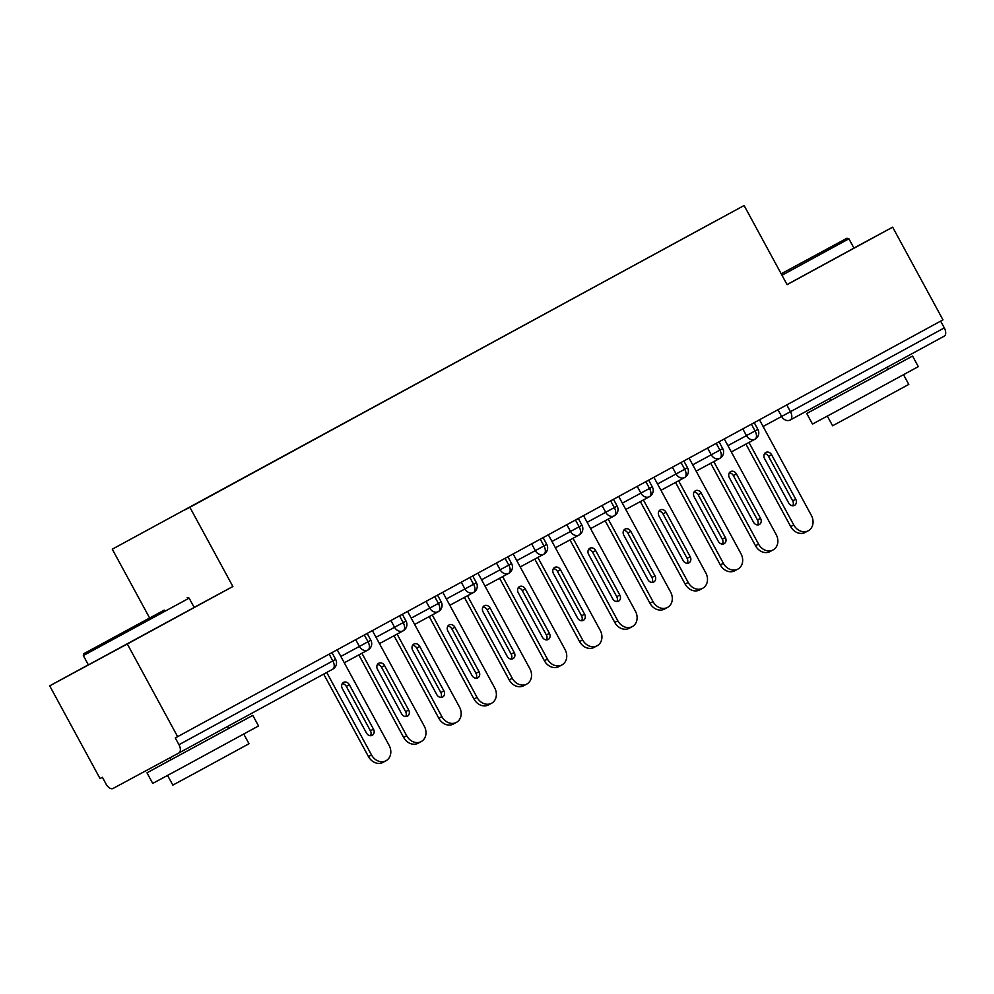 <?xml version="1.0" encoding="UTF-8"?>
<svg xmlns="http://www.w3.org/2000/svg" width="994" height="994" viewBox="0 0 994 994"><rect width="100%" height="100%" fill="white"/><g stroke="black" fill="none" stroke-linecap="round" stroke-linejoin="round"><path stroke-width="1.49" d="M88.329 664.8L49.7 685.848L100.021 778.538L102.382 777.271L106.06 784.042A7.219 4.013 -118.6 0 0 113.03 788.478L178.883 752.98A7.219 4.013 -118.6 0 0 178.895 752.967A7.219 4.013 -118.6 0 0 178.97 744.717L175.292 737.946L942.971 319.857L892.649 227.166L853.933 248.053M149.56 617.858L112.285 549.197L744.108 205.522L112.285 549.197M185.344 509.5L715.742 220.879L185.555 509.636M786.776 404.931L790.441 411.702L944.3 327.896L940.635 321.137M944.3 327.896A7.219 4.013 61.4 0 1 944.225 336.146A7.219 4.013 61.4 0 1 944.213 336.158L790.342 419.953A7.219 4.013 61.4 0 1 790.367 419.953A7.219 6.014 -118.3 0 1 790.342 419.953A7.219 6.014 -118.3 0 1 781.632 416.474L777.967 409.727M49.7 685.848L127.319 643.988L177.64 736.678M744.108 205.522L787.086 284.657L892.649 227.166M127.319 643.988L232.882 586.497L189.904 507.35M232.882 586.497L194.165 607.384M731.336 451.972L754.993 439.211A7.219 4.013 -118.6 0 0 755.005 439.199A7.219 4.013 -118.6 0 0 755.08 430.961L751.402 424.189M696.148 471.131L719.805 458.371A7.219 4.013 -118.6 0 0 719.818 458.371A7.219 4.013 -118.6 0 0 719.892 450.12L716.214 443.361M660.96 490.291L684.617 477.542A7.219 4.013 -118.6 0 0 684.63 477.53A7.219 4.013 -118.6 0 0 684.704 469.28L681.027 462.521M625.773 509.462L649.43 496.702A7.219 4.013 -118.6 0 0 649.442 496.702A7.219 4.013 -118.6 0 0 649.517 488.452L645.839 481.692M590.585 528.622L614.242 515.861A7.219 4.013 -118.6 0 0 614.255 515.861A7.219 4.013 -118.6 0 0 614.329 507.611L610.651 500.852M555.397 547.793L579.055 535.033A7.219 4.013 -118.6 0 0 579.067 535.02A7.219 4.013 -118.6 0 0 579.142 526.783L575.464 520.011M520.21 566.953L543.867 554.192A7.219 4.013 -118.6 0 0 543.88 554.192A7.219 4.013 -118.6 0 0 543.954 545.942L540.276 539.183M485.022 586.112L508.679 573.352A7.219 4.013 -118.6 0 0 508.692 573.352A7.219 4.013 -118.6 0 0 508.766 565.101L505.089 558.342M449.835 605.284L473.492 592.523A7.219 4.013 -118.6 0 0 473.504 592.511A7.219 4.013 -118.6 0 0 473.579 584.273L469.901 577.514M414.647 624.443L438.304 611.683A7.219 4.013 -118.6 0 0 438.317 611.683A7.219 4.013 -118.6 0 0 438.391 603.433L434.713 596.673M379.459 643.615L403.117 630.855A7.219 4.013 -118.6 0 0 403.129 630.842A7.219 4.013 -118.6 0 0 403.204 622.604L399.526 615.833M344.272 662.774L367.929 650.014A7.219 4.013 -118.6 0 0 367.942 650.014A7.219 4.013 -118.6 0 0 368.016 641.764L364.338 635.004M790.702 526.609L793.759 524.956A12.04 10.015 61.7 0 0 808.271 530.759L805.215 532.411A12.04 10.015 -118.3 0 1 790.702 526.609L745.91 444.107M808.271 530.759A12.04 10.015 61.7 0 0 811.352 515.377L759.466 419.803M764.498 453.686A4.821 4.001 -118.3 0 1 768.548 456.408L792.678 500.852A4.821 4.001 -118.3 0 1 792.74 505.76M793.759 524.956L748.967 442.454M788.702 503.039L764.572 458.594A4.821 4.001 -118.3 0 1 765.802 452.444A4.821 4.001 -118.3 0 1 771.605 454.755L795.734 499.199A4.821 4.001 -118.3 0 1 794.504 505.362A4.821 4.001 -118.3 0 1 788.702 503.039M755.515 545.768L758.571 544.116A12.04 10.015 61.7 0 0 773.084 549.931L770.027 551.571A12.04 10.015 -118.3 0 1 755.515 545.768L710.722 463.279M773.084 549.931A12.04 10.015 61.7 0 0 776.165 534.536L724.278 438.975M729.31 472.846A4.821 4.001 -118.3 0 1 733.361 475.579L757.49 520.011A4.821 4.001 -118.3 0 1 757.552 524.931M758.571 544.116L713.779 461.626M753.514 522.198L729.385 477.754A4.821 4.001 -118.3 0 1 730.615 471.603A4.821 4.001 -118.3 0 1 736.417 473.927L760.547 518.371A4.821 4.001 -118.3 0 1 759.317 524.521A4.821 4.001 -118.3 0 1 753.514 522.198M720.327 564.927L723.384 563.287A12.04 10.015 61.7 0 0 737.896 569.09L734.839 570.742A12.04 10.015 -118.3 0 1 720.327 564.927L675.535 482.438M737.896 569.09A12.04 10.015 61.7 0 0 740.977 553.708L689.091 458.135M694.123 492.005A4.821 4.001 -118.3 0 1 698.173 494.739L722.303 539.183A4.821 4.001 -118.3 0 1 722.365 544.091M723.384 563.287L678.591 480.785M718.327 541.357L694.197 496.925A4.821 4.001 -118.3 0 1 695.427 490.763A4.821 4.001 -118.3 0 1 701.23 493.086L725.359 537.53A4.821 4.001 -118.3 0 1 724.129 543.681A4.821 4.001 -118.3 0 1 718.327 541.357M685.139 584.099L688.196 582.447A12.04 10.015 61.7 0 0 702.708 588.249L699.652 589.902A12.04 10.015 -118.3 0 1 685.139 584.099L640.347 501.597M702.708 588.249A12.04 10.015 61.7 0 0 705.79 572.867L653.903 477.294M658.935 511.177A4.821 4.001 -118.3 0 1 662.986 513.898L687.115 558.342A4.821 4.001 -118.3 0 1 687.177 563.25M688.196 582.447L643.404 499.957M683.139 560.529L659.01 516.085A4.821 4.001 -118.3 0 1 660.24 509.934A4.821 4.001 -118.3 0 1 666.042 512.258L690.171 556.69A4.821 4.001 -118.3 0 1 688.941 562.852A4.821 4.001 -118.3 0 1 683.139 560.529M649.952 603.259L653.008 601.606A12.04 10.015 61.7 0 0 667.521 607.421L664.464 609.073A12.04 10.015 -118.3 0 1 649.952 603.259L605.16 520.769M667.521 607.421A12.04 10.015 61.7 0 0 670.602 592.026L618.715 496.466M623.747 530.336A4.821 4.001 -118.3 0 1 627.798 533.07L651.927 577.502A4.821 4.001 -118.3 0 1 651.989 582.422M653.008 601.606L608.216 519.116M647.951 579.688L623.822 535.257A4.821 4.001 -118.3 0 1 625.052 529.094A4.821 4.001 -118.3 0 1 630.855 531.417L654.984 575.861A4.821 4.001 -118.3 0 1 653.754 582.012A4.821 4.001 -118.3 0 1 647.951 579.688M781.222 273.859L846.95 238.225L781.185 273.81M846.95 238.225L848.913 238.808L781.98 275.263M888.387 369.06L912.567 356.051L918.307 366.624L840.489 408.994L812.496 424.078L806.755 413.492L830.835 400.309M912.567 356.051L806.755 413.492M903.534 374.738L908.777 384.405L852.753 414.908L832.599 425.767L827.343 416.101M848.913 238.808L853.958 248.115L787.037 284.582M887.344 367.134L888.437 369.147L875.652 376.142L830.872 400.396L829.828 398.457M164.246 610.117L83.906 653.63L164.246 610.117M189.146 598.139L83.334 655.58L88.379 664.899L194.19 607.446L189.146 598.139L187.183 597.556M149.895 617.858L109.725 639.614L149.895 617.858M228.62 728.391L252.799 715.369L258.539 725.955L180.722 768.325L152.728 783.409L146.988 772.823L171.067 759.64M252.799 715.369L146.988 772.823M243.766 734.069L249.009 743.736L192.985 774.239L172.832 785.098L167.576 775.432M227.576 726.452L228.67 728.478L215.884 735.473L171.105 759.727L170.036 757.751M614.764 622.43L617.821 620.778A12.04 10.015 61.7 0 0 632.333 626.58L629.277 628.233A12.04 10.015 -118.3 0 1 614.764 622.43L569.972 539.928M632.333 626.58A12.04 10.015 61.7 0 0 635.414 611.198L583.528 515.625M588.56 549.508A4.821 4.001 -118.3 0 1 592.61 552.229L616.74 596.673A4.821 4.001 -118.3 0 1 616.802 601.581M617.821 620.778L573.029 538.276M612.764 598.86L588.634 554.416A4.821 4.001 -118.3 0 1 589.864 548.253A4.821 4.001 -118.3 0 1 595.667 550.577L619.796 595.021A4.821 4.001 -118.3 0 1 618.566 601.184A4.821 4.001 -118.3 0 1 612.764 598.86M579.577 641.59L582.633 639.937A12.04 10.015 61.7 0 0 597.145 645.752L594.089 647.392A12.04 10.015 -118.3 0 1 579.577 641.59L534.784 559.088M597.145 645.752A12.04 10.015 61.7 0 0 600.227 630.358L548.34 534.797M553.372 568.667A4.821 4.001 -118.3 0 1 557.423 571.401L581.552 615.833A4.821 4.001 -118.3 0 1 581.614 620.753M582.633 639.937L537.841 557.448M577.576 618.019L553.447 573.575A4.821 4.001 -118.3 0 1 554.677 567.425A4.821 4.001 -118.3 0 1 560.479 569.748L584.609 614.193A4.821 4.001 -118.3 0 1 583.379 620.343A4.821 4.001 -118.3 0 1 577.576 618.019M544.389 660.749L547.446 659.109A12.04 10.015 61.7 0 0 561.958 664.911L558.901 666.564A12.04 10.015 -118.3 0 1 544.389 660.749L499.597 578.259M561.958 664.911A12.04 10.015 61.7 0 0 565.039 649.517L513.152 553.956M518.185 587.827A4.821 4.001 -118.3 0 1 522.235 590.56L546.365 635.004A4.821 4.001 -118.3 0 1 546.427 639.912M547.446 659.109L502.653 576.607M542.389 637.179L518.259 592.747A4.821 4.001 -118.3 0 1 519.489 586.584A4.821 4.001 -118.3 0 1 525.292 588.908L549.421 633.352A4.821 4.001 -118.3 0 1 548.191 639.502A4.821 4.001 -118.3 0 1 542.389 637.179M509.201 679.921L512.258 678.268A12.04 10.015 61.7 0 0 526.77 684.071L523.714 685.723A12.04 10.015 -118.3 0 1 509.201 679.921L464.409 597.419M526.77 684.071A12.04 10.015 61.7 0 0 529.852 668.689L477.965 573.116M482.997 606.999A4.821 4.001 -118.3 0 1 487.048 609.72L511.177 654.164A4.821 4.001 -118.3 0 1 511.239 659.072M512.258 678.268L467.466 595.779M507.201 656.351L483.072 611.906A4.821 4.001 -118.3 0 1 484.302 605.756A4.821 4.001 -118.3 0 1 490.104 608.079L514.233 652.511A4.821 4.001 -118.3 0 1 513.003 658.674A4.821 4.001 -118.3 0 1 507.201 656.351M474.014 699.08L477.07 697.428A12.04 10.015 61.7 0 0 491.583 703.243L488.526 704.883A12.04 10.015 -118.3 0 1 474.014 699.08L429.222 616.591M491.583 703.243A12.04 10.015 61.7 0 0 494.664 687.848L442.777 592.287M447.809 626.158A4.821 4.001 -118.3 0 1 451.86 628.891L475.989 673.323A4.821 4.001 -118.3 0 1 476.051 678.243M477.07 697.428L432.278 614.938M472.013 675.51L447.884 631.066A4.821 4.001 -118.3 0 1 449.114 624.915A4.821 4.001 -118.3 0 1 454.917 627.239L479.046 671.683A4.821 4.001 -118.3 0 1 477.816 677.833A4.821 4.001 -118.3 0 1 472.013 675.51M438.826 718.252L441.883 716.599A12.04 10.015 61.7 0 0 456.395 722.402L453.339 724.054A12.04 10.015 -118.3 0 1 438.826 718.252L394.034 635.75M456.395 722.402A12.04 10.015 61.7 0 0 459.476 707.02L407.59 611.447M412.622 645.33A4.821 4.001 -118.3 0 1 416.672 648.051L440.802 692.495A4.821 4.001 -118.3 0 1 440.864 697.403M441.883 716.599L397.091 634.097M436.826 694.682L412.696 650.238A4.821 4.001 -118.3 0 1 413.926 644.075A4.821 4.001 -118.3 0 1 419.729 646.398L443.858 690.842A4.821 4.001 -118.3 0 1 442.628 697.005A4.821 4.001 -118.3 0 1 436.826 694.682M403.639 737.411L406.695 735.759A12.04 10.015 61.7 0 0 421.207 741.574L418.151 743.214A12.04 10.015 -118.3 0 1 403.639 737.411L358.846 654.909M421.207 741.574A12.04 10.015 61.7 0 0 424.289 726.179L372.402 630.618M377.434 664.489A4.821 4.001 -118.3 0 1 381.485 667.21L405.614 711.654A4.821 4.001 -118.3 0 1 405.676 716.575M406.695 735.759L361.903 653.269M401.638 713.841L377.509 669.397A4.821 4.001 -118.3 0 1 378.739 663.246A4.821 4.001 -118.3 0 1 384.541 665.57L408.671 710.002A4.821 4.001 -118.3 0 1 407.441 716.165A4.821 4.001 -118.3 0 1 401.638 713.841M368.451 756.571L371.507 754.931A12.04 10.015 61.7 0 0 386.02 760.733L382.963 762.386A12.04 10.015 -118.3 0 1 368.451 756.571L323.684 674.118M386.02 760.733A12.04 10.015 61.7 0 0 389.101 745.338L337.214 649.778M342.247 683.648A4.821 4.001 -118.3 0 1 346.297 686.382L370.427 730.826A4.821 4.001 -118.3 0 1 370.489 735.734M371.507 754.931L326.728 672.453M366.451 733L342.321 688.569A4.821 4.001 -118.3 0 1 343.551 682.406A4.821 4.001 -118.3 0 1 349.354 684.729L373.483 729.174A4.821 4.001 -118.3 0 1 372.253 735.324A4.821 4.001 -118.3 0 1 366.451 733M763.081 426.476L790.441 411.702A7.219 4.013 61.4 0 1 790.367 419.94A7.219 7.219 0 0 0 790.367 419.94L944.225 336.146M178.97 744.717L335.649 659.382A7.219 7.219 0 0 1 332.754 669.173L178.908 752.967L332.754 669.173A7.219 4.013 -118.6 0 0 332.754 669.173A7.219 4.013 -118.6 0 0 332.828 660.923L329.151 654.164M727.894 445.647L746.444 435.645A7.219 6.014 -118.3 0 0 754.993 439.211A7.219 7.219 0 0 0 757.9 429.408L746.444 435.633L742.791 428.886M692.706 464.807L711.257 454.805L707.604 448.058M657.519 483.979L676.069 473.964L672.416 467.217M622.331 503.138L640.881 493.136L637.229 486.377M587.143 522.297L605.694 512.295L602.041 505.548M551.956 541.469L570.506 531.467L566.853 524.708M516.768 560.628L535.319 550.626L531.666 543.88M481.581 579.788L500.131 569.786L496.478 563.039M446.393 598.96L464.943 588.957L461.291 582.198M411.205 618.119L429.756 608.117L426.103 601.37M376.018 637.291L394.568 627.289L390.915 620.529M340.83 656.45L359.381 646.448L355.728 639.701M719.818 458.371A7.219 7.219 0 0 0 722.713 448.58L711.257 454.805A7.219 6.014 -118.3 0 0 719.805 458.371M687.525 467.739L676.069 473.964A7.219 6.014 -118.3 0 0 684.617 477.542A7.219 7.219 0 0 0 687.525 467.739L683.86 460.98M652.337 486.911L640.881 493.123A7.219 6.014 -118.3 0 0 649.43 496.702A7.219 7.219 0 0 0 652.337 486.911L648.672 480.152M617.15 506.07L605.694 512.295A7.219 6.014 -118.3 0 0 614.242 515.861A7.219 7.219 0 0 0 617.15 506.07L613.484 499.311M581.962 525.23L570.506 531.455A7.219 6.014 -118.3 0 0 579.055 535.033A7.219 7.219 0 0 0 581.962 525.23L578.297 518.483M543.88 554.192A7.219 7.219 0 0 0 546.775 544.401L535.319 550.626A7.219 6.014 -118.3 0 0 543.867 554.192M511.587 563.561L500.131 569.786A7.219 6.014 -118.3 0 0 508.679 573.352A7.219 7.219 0 0 0 511.587 563.561L507.922 556.802M473.504 592.511A7.219 7.219 0 0 0 476.399 582.72L464.943 588.945A7.219 6.014 -118.3 0 0 473.492 592.523M441.212 601.892L429.756 608.117A7.219 6.014 -118.3 0 0 438.304 611.683A7.219 7.219 0 0 0 441.212 601.892L437.546 595.133M403.129 630.842A7.219 7.219 0 0 0 406.024 621.051L394.568 627.276A7.219 6.014 -118.3 0 0 403.117 630.855M367.942 650.014A7.219 7.219 0 0 0 370.837 640.223L359.381 646.448A7.219 6.014 -118.3 0 0 367.929 650.014M771.605 454.755L768.548 456.408M795.734 499.199L792.678 500.852M736.417 473.927L733.361 475.579M760.547 518.371L757.49 520.011M701.23 493.086L698.173 494.739M725.359 537.53L722.303 539.183M666.042 512.258L662.986 513.898M690.171 556.69L687.115 558.342M630.855 531.417L627.798 533.07M654.984 575.861L651.927 577.502M595.667 550.577L592.61 552.229M619.796 595.021L616.74 596.673M560.479 569.748L557.423 571.401M584.609 614.193L581.552 615.833M525.292 588.908L522.235 590.56M549.421 633.352L546.365 635.004M490.104 608.079L487.048 609.72M514.233 652.511L511.177 654.164M454.917 627.239L451.86 628.891M479.046 671.683L475.989 673.323M419.729 646.398L416.672 648.051M443.858 690.842L440.802 692.495M384.541 665.57L381.485 667.21M408.671 710.002L405.614 711.654M349.354 684.729L346.297 686.382M373.483 729.174L370.427 730.826M757.9 429.408L754.235 422.661M722.713 448.58L719.047 441.821M546.775 544.401L543.109 537.642M476.399 582.72L472.734 575.973M406.024 621.051L402.359 614.304M370.837 640.223L367.171 633.464M335.649 659.382L331.984 652.623M83.906 653.63L83.334 655.58"/></g></svg>
